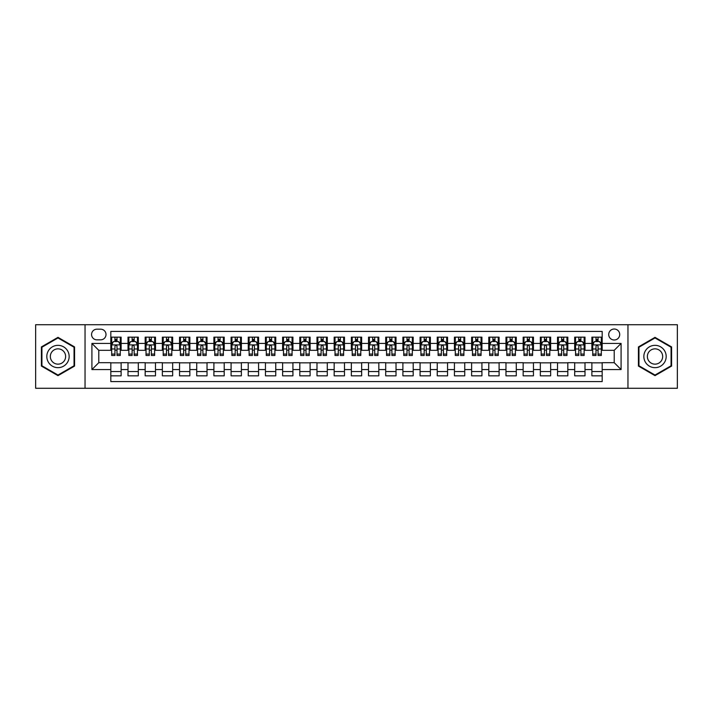 <?xml version="1.0" encoding="UTF-8"?>
<svg xmlns="http://www.w3.org/2000/svg" width="713" height="713" viewBox="0 0 713 713"><rect width="100%" height="100%" fill="white"/><g stroke="black" fill="none" stroke-linecap="round" stroke-linejoin="round"><path stroke-width="1.07" d="M614.214 329.014A5.499 5.499 0 0 0 608.715 334.513A5.499 5.499 0 0 0 614.214 340.003A5.499 5.499 0 0 0 619.713 334.513A5.499 5.499 0 0 0 614.214 329.014M627.957 388.282L677.35 388.282L677.35 324.718L627.957 324.718L627.957 388.282L85.043 388.282L85.043 324.718L35.65 324.718L35.65 388.282L85.043 388.282M602.182 337.169L591.879 337.169L591.879 343.443L585.008 343.443L585.008 350.315L591.879 350.315L591.879 343.443M585.008 343.443L585.008 337.169L574.696 337.169L574.696 343.443L567.824 343.443L567.824 350.315L574.696 350.315L574.696 343.443M567.824 343.443L567.824 337.169L557.513 337.169L557.513 343.443L550.641 343.443L550.641 350.315L557.513 350.315L557.513 343.443M550.641 343.443L550.641 337.169L540.338 337.169L540.338 343.443L533.458 343.443L533.458 350.315L540.338 350.315L540.338 343.443M533.458 343.443L533.458 337.169L523.155 337.169L523.155 343.443L516.283 343.443L516.283 350.315L523.155 350.315L523.155 343.443M516.283 343.443L516.283 337.169L505.972 337.169L505.972 343.443L499.1 343.443L499.1 350.315L505.972 350.315L505.972 343.443M499.1 343.443L499.1 337.169L488.788 337.169L488.788 343.443L481.917 343.443L481.917 350.315L488.788 350.315L488.788 343.443M481.917 343.443L481.917 337.169L471.614 337.169L471.614 343.443L464.742 343.443L464.742 350.315L471.614 350.315L471.614 343.443M464.742 343.443L464.742 337.169L454.431 337.169L454.431 343.443L447.559 343.443L447.559 350.315L454.431 350.315L454.431 343.443M447.559 343.443L447.559 337.169L437.247 337.169L437.247 343.443L430.376 343.443L430.376 350.315L437.247 350.315L437.247 343.443M430.376 343.443L430.376 337.169L420.073 337.169L420.073 343.443L413.192 343.443L413.192 350.315L420.073 350.315L420.073 343.443M413.192 343.443L413.192 337.169L402.89 337.169L402.89 343.443L396.018 343.443L396.018 350.315L402.89 350.315L402.89 343.443M396.018 343.443L396.018 337.169L385.706 337.169L385.706 343.443L378.835 343.443L378.835 350.315L385.706 350.315L385.706 343.443M378.835 343.443L378.835 337.169L368.523 337.169L368.523 343.443L361.651 343.443L361.651 350.315L368.523 350.315L368.523 343.443M361.651 343.443L361.651 337.169L351.349 337.169L351.349 343.443L344.477 343.443L344.477 350.315L351.349 350.315L351.349 343.443M344.477 343.443L344.477 337.169L334.165 337.169L334.165 343.443L327.294 343.443L327.294 350.315L334.165 350.315L334.165 343.443M327.294 343.443L327.294 337.169L316.982 337.169L316.982 343.443L310.11 343.443L310.11 350.315L316.982 350.315L316.982 343.443M310.11 343.443L310.11 337.169L299.808 337.169L299.808 343.443L292.927 343.443L292.927 350.315L299.808 350.315L299.808 343.443M292.927 343.443L292.927 337.169L282.624 337.169L282.624 343.443L275.753 343.443L275.753 350.315L282.624 350.315L282.624 343.443M275.753 343.443L275.753 337.169L265.441 337.169L265.441 343.443L258.569 343.443L258.569 350.315L265.441 350.315L265.441 343.443M258.569 343.443L258.569 337.169L248.258 337.169L248.258 343.443L241.386 343.443L241.386 350.315L248.258 350.315L248.258 343.443M241.386 343.443L241.386 337.169L231.083 337.169L231.083 343.443L224.212 343.443L224.212 350.315L231.083 350.315L231.083 343.443M224.212 343.443L224.212 337.169L213.9 337.169L213.9 343.443L207.028 343.443L207.028 350.315L213.9 350.315L213.9 343.443M207.028 343.443L207.028 337.169L196.717 337.169L196.717 343.443L189.845 343.443L189.845 350.315L196.717 350.315L196.717 343.443M189.845 343.443L189.845 337.169L179.542 337.169L179.542 343.443L172.662 343.443L172.662 350.315L179.542 350.315L179.542 343.443M172.662 343.443L172.662 337.169L162.359 337.169L162.359 343.443L155.487 343.443L155.487 350.315L162.359 350.315L162.359 343.443M155.487 343.443L155.487 337.169L145.176 337.169L145.176 343.443L138.304 343.443L138.304 350.315L145.176 350.315L145.176 343.443M138.304 343.443L138.304 337.169L127.992 337.169L127.992 350.315L121.121 350.315L121.121 337.169L110.818 337.169M110.818 375.831L121.121 375.831L121.121 362.685L127.992 362.685L127.992 375.831L138.304 375.831L138.304 362.685L145.176 362.685L145.176 369.557L138.304 369.557M145.176 369.557L145.176 375.831L155.487 375.831L155.487 362.685L162.359 362.685L162.359 369.557L155.487 369.557M162.359 369.557L162.359 375.831L172.662 375.831L172.662 362.685L179.542 362.685L179.542 369.557L172.662 369.557M179.542 369.557L179.542 375.831L189.845 375.831L189.845 362.685L196.717 362.685L196.717 369.557L189.845 369.557M196.717 369.557L196.717 375.831L207.028 375.831L207.028 362.685L213.9 362.685L213.9 369.557L207.028 369.557M213.9 369.557L213.9 375.831L224.212 375.831L224.212 362.685L231.083 362.685L231.083 369.557L224.212 369.557M231.083 369.557L231.083 375.831L241.386 375.831L241.386 362.685L248.258 362.685L248.258 369.557L241.386 369.557M248.258 369.557L248.258 375.831L258.569 375.831L258.569 362.685L265.441 362.685L265.441 369.557L258.569 369.557M265.441 369.557L265.441 375.831L275.753 375.831L275.753 362.685L282.624 362.685L282.624 369.557L275.753 369.557M282.624 369.557L282.624 375.831L292.927 375.831L292.927 362.685L299.808 362.685L299.808 369.557L292.927 369.557M299.808 369.557L299.808 375.831L310.11 375.831L310.11 362.685L316.982 362.685L316.982 369.557L310.11 369.557M316.982 369.557L316.982 375.831L327.294 375.831L327.294 362.685L334.165 362.685L334.165 369.557L327.294 369.557M334.165 369.557L334.165 375.831L344.477 375.831L344.477 362.685L351.349 362.685L351.349 369.557L344.477 369.557M351.349 369.557L351.349 375.831L361.651 375.831L361.651 362.685L368.523 362.685L368.523 369.557L361.651 369.557M368.523 369.557L368.523 375.831L378.835 375.831L378.835 362.685L385.706 362.685L385.706 369.557L378.835 369.557M385.706 369.557L385.706 375.831L396.018 375.831L396.018 362.685L402.89 362.685L402.89 369.557L396.018 369.557M402.89 369.557L402.89 375.831L413.192 375.831L413.192 362.685L420.073 362.685L420.073 369.557L413.192 369.557M420.073 369.557L420.073 375.831L430.376 375.831L430.376 362.685L437.247 362.685L437.247 369.557L430.376 369.557M437.247 369.557L437.247 375.831L447.559 375.831L447.559 362.685L454.431 362.685L454.431 369.557L447.559 369.557M454.431 369.557L454.431 375.831L464.742 375.831L464.742 362.685L471.614 362.685L471.614 369.557L464.742 369.557M471.614 369.557L471.614 375.831L481.917 375.831L481.917 362.685L488.788 362.685L488.788 369.557L481.917 369.557M488.788 369.557L488.788 375.831L499.1 375.831L499.1 362.685L505.972 362.685L505.972 369.557L499.1 369.557M505.972 369.557L505.972 375.831L516.283 375.831L516.283 362.685L523.155 362.685L523.155 369.557L516.283 369.557M523.155 369.557L523.155 375.831L533.458 375.831L533.458 362.685L540.338 362.685L540.338 369.557L533.458 369.557M540.338 369.557L540.338 375.831L550.641 375.831L550.641 362.685L557.513 362.685L557.513 369.557L550.641 369.557M557.513 369.557L557.513 375.831L567.824 375.831L567.824 362.685L574.696 362.685L574.696 369.557L567.824 369.557M574.696 369.557L574.696 375.831L585.008 375.831L585.008 362.685L591.879 362.685L591.879 369.557L585.008 369.557M96.897 339.834L100.676 339.834A5.33 5.33 0 0 0 106.005 334.513A5.33 5.33 0 0 0 100.676 329.183L96.897 329.183A5.33 5.33 0 0 0 91.576 334.513A5.33 5.33 0 0 0 96.897 339.834M627.957 324.718L85.043 324.718M602.182 343.443L602.182 331.42L110.818 331.42L110.818 350.315L98.786 350.315L98.786 362.685L110.818 362.685L110.818 381.58L602.182 381.58L602.182 362.685L614.214 362.685L614.214 350.315L602.182 350.315L602.182 343.443L621.085 343.443L621.085 369.557L602.182 369.557M110.818 369.557L91.915 369.557L91.915 343.443L110.818 343.443M591.879 369.557L591.879 375.831L602.182 375.831M110.818 341.465L111.674 341.465M114.936 341.465L117.003 341.465M120.265 341.465L121.121 341.465M110.818 350.145L111.674 350.145M114.936 350.145L117.003 350.145M120.265 350.145L121.121 350.145M110.818 362.855L121.121 362.855M110.818 371.535L121.121 371.535M127.992 350.145L128.857 350.145M132.119 350.145L134.178 350.145M137.449 350.145L138.304 350.145M127.992 341.465L128.857 341.465M132.119 341.465L134.178 341.465M137.449 341.465L138.304 341.465M127.992 362.855L138.304 362.855M127.992 371.535L138.304 371.535M145.176 362.855L155.487 362.855M145.176 371.535L155.487 371.535M145.176 341.465L146.04 341.465M149.302 341.465L151.361 341.465M154.623 341.465L155.487 341.465M145.176 350.145L146.04 350.145M149.302 350.145L151.361 350.145M154.623 350.145L155.487 350.145M162.359 362.855L172.662 362.855M162.359 371.535L172.662 371.535M162.359 341.465L163.215 341.465M166.486 341.465L168.544 341.465M171.806 341.465L172.662 341.465M162.359 350.145L163.215 350.145M166.486 350.145L168.544 350.145M171.806 350.145L172.662 350.145M179.542 362.855L189.845 362.855M179.542 371.535L189.845 371.535M179.542 341.465L180.398 341.465M183.66 341.465L185.728 341.465M188.99 341.465L189.845 341.465M179.542 350.145L180.398 350.145M183.66 350.145L185.728 350.145M188.99 350.145L189.845 350.145M196.717 362.855L207.028 362.855M196.717 371.535L207.028 371.535M196.717 341.465L197.581 341.465M200.843 341.465L202.902 341.465M206.173 341.465L207.028 341.465M196.717 350.145L197.581 350.145M200.843 350.145L202.902 350.145M206.173 350.145L207.028 350.145M213.9 362.855L224.212 362.855M213.9 371.535L224.212 371.535M213.9 341.465L214.756 341.465M218.026 341.465L220.085 341.465M223.347 341.465L224.212 341.465M213.9 350.145L214.756 350.145M218.026 350.145L220.085 350.145M223.347 350.145L224.212 350.145M231.083 362.855L241.386 362.855M231.083 371.535L241.386 371.535M231.083 341.465L231.939 341.465M235.201 341.465L237.269 341.465M240.531 341.465L241.386 341.465M231.083 350.145L231.939 350.145M235.201 350.145L237.269 350.145M240.531 350.145L241.386 350.145M248.258 362.855L258.569 362.855M248.258 371.535L258.569 371.535M248.258 341.465L249.122 341.465M252.384 341.465L254.443 341.465M257.714 341.465L258.569 341.465M248.258 350.145L249.122 350.145M252.384 350.145L254.443 350.145M257.714 350.145L258.569 350.145M265.441 362.855L275.753 362.855M265.441 371.535L275.753 371.535M265.441 341.465L266.305 341.465M269.567 341.465L271.626 341.465M274.888 341.465L275.753 341.465M265.441 350.145L266.305 350.145M269.567 350.145L271.626 350.145M274.888 350.145L275.753 350.145M282.624 362.855L292.927 362.855M282.624 371.535L292.927 371.535M282.624 341.465L283.48 341.465M286.742 341.465L288.81 341.465M292.072 341.465L292.927 341.465M282.624 350.145L283.48 350.145M286.742 350.145L288.81 350.145M292.072 350.145L292.927 350.145M299.808 362.855L310.11 362.855M299.808 371.535L310.11 371.535M299.808 341.465L300.663 341.465M303.925 341.465L305.993 341.465M309.255 341.465L310.11 341.465M299.808 350.145L300.663 350.145M303.925 350.145L305.993 350.145M309.255 350.145L310.11 350.145M316.982 362.855L327.294 362.855M316.982 371.535L327.294 371.535M316.982 341.465L317.846 341.465M321.108 341.465L323.167 341.465M326.438 341.465L327.294 341.465M316.982 350.145L317.846 350.145M321.108 350.145L323.167 350.145M326.438 350.145L327.294 350.145M334.165 362.855L344.477 362.855M334.165 371.535L344.477 371.535M334.165 341.465L335.021 341.465M338.292 341.465L340.351 341.465M343.613 341.465L344.477 341.465M334.165 350.145L335.021 350.145M338.292 350.145L340.351 350.145M343.613 350.145L344.477 350.145M351.349 362.855L361.651 362.855M351.349 371.535L361.651 371.535M351.349 341.465L352.204 341.465M355.466 341.465L357.534 341.465M360.796 341.465L361.651 341.465M351.349 350.145L352.204 350.145M355.466 350.145L357.534 350.145M360.796 350.145L361.651 350.145M368.523 362.855L378.835 362.855M368.523 371.535L378.835 371.535M368.523 341.465L369.387 341.465M372.649 341.465L374.708 341.465M377.979 341.465L378.835 341.465M368.523 350.145L369.387 350.145M372.649 350.145L374.708 350.145M377.979 350.145L378.835 350.145M385.706 362.855L396.018 362.855M385.706 371.535L396.018 371.535M385.706 341.465L386.562 341.465M389.833 341.465L391.892 341.465M395.154 341.465L396.018 341.465M385.706 350.145L386.562 350.145M389.833 350.145L391.892 350.145M395.154 350.145L396.018 350.145M402.89 362.855L413.192 362.855M402.89 371.535L413.192 371.535M402.89 341.465L403.745 341.465M407.007 341.465L409.075 341.465M412.337 341.465L413.192 341.465M402.89 350.145L403.745 350.145M407.007 350.145L409.075 350.145M412.337 350.145L413.192 350.145M420.073 362.855L430.376 362.855M420.073 371.535L430.376 371.535M420.073 341.465L420.928 341.465M424.19 341.465L426.258 341.465M429.52 341.465L430.376 341.465M420.073 350.145L420.928 350.145M424.19 350.145L426.258 350.145M429.52 350.145L430.376 350.145M437.247 362.855L447.559 362.855M437.247 371.535L447.559 371.535M437.247 341.465L438.112 341.465M441.374 341.465L443.433 341.465M446.695 341.465L447.559 341.465M437.247 350.145L438.112 350.145M441.374 350.145L443.433 350.145M446.695 350.145L447.559 350.145M454.431 362.855L464.742 362.855M454.431 371.535L464.742 371.535M454.431 341.465L455.286 341.465M458.557 341.465L460.616 341.465M463.878 341.465L464.742 341.465M454.431 350.145L455.286 350.145M458.557 350.145L460.616 350.145M463.878 350.145L464.742 350.145M471.614 362.855L481.917 362.855M471.614 371.535L481.917 371.535M471.614 341.465L472.469 341.465M475.731 341.465L477.799 341.465M481.061 341.465L481.917 341.465M471.614 350.145L472.469 350.145M475.731 350.145L477.799 350.145M481.061 350.145L481.917 350.145M488.788 362.855L499.1 362.855M488.788 371.535L499.1 371.535M488.788 341.465L489.653 341.465M492.915 341.465L494.974 341.465M498.244 341.465L499.1 341.465M488.788 350.145L489.653 350.145M492.915 350.145L494.974 350.145M498.244 350.145L499.1 350.145M505.972 362.855L516.283 362.855M505.972 371.535L516.283 371.535M505.972 341.465L506.827 341.465M510.098 341.465L512.157 341.465M515.419 341.465L516.283 341.465M505.972 350.145L506.827 350.145M510.098 350.145L512.157 350.145M515.419 350.145L516.283 350.145M523.155 362.855L533.458 362.855M523.155 371.535L533.458 371.535M523.155 341.465L524.01 341.465M527.272 341.465L529.34 341.465M532.602 341.465L533.458 341.465M523.155 350.145L524.01 350.145M527.272 350.145L529.34 350.145M532.602 350.145L533.458 350.145M540.338 362.855L550.641 362.855M540.338 371.535L550.641 371.535M540.338 341.465L541.194 341.465M544.456 341.465L546.514 341.465M549.785 341.465L550.641 341.465M540.338 350.145L541.194 350.145M544.456 350.145L546.514 350.145M549.785 350.145L550.641 350.145M557.513 362.855L567.824 362.855M557.513 371.535L567.824 371.535M557.513 341.465L558.377 341.465M561.639 341.465L563.698 341.465M566.96 341.465L567.824 341.465M557.513 350.145L558.377 350.145M561.639 350.145L563.698 350.145M566.96 350.145L567.824 350.145M574.696 362.855L585.008 362.855M574.696 371.535L585.008 371.535M574.696 341.465L575.551 341.465M578.822 341.465L580.881 341.465M584.143 341.465L585.008 341.465M574.696 350.145L575.551 350.145M578.822 350.145L580.881 350.145M584.143 350.145L585.008 350.145M591.879 362.855L602.182 362.855M591.879 371.535L602.182 371.535M591.879 341.465L592.735 341.465M595.997 341.465L598.064 341.465M601.326 341.465L602.182 341.465M591.879 350.145L592.735 350.145M595.997 350.145L598.064 350.145M601.326 350.145L602.182 350.145M98.786 350.315L91.915 343.443M98.786 362.685L91.915 369.557M621.085 343.443L614.214 350.315M621.085 369.557L614.214 362.685M57.985 375.644L74.562 366.072L74.562 346.928L57.985 337.356L41.407 346.928L41.407 366.072L57.985 375.644M671.593 346.928L655.015 337.356L638.438 346.928L638.438 366.072L655.015 375.644L671.593 366.072L671.593 346.928M117.003 339.406L114.936 339.406M120.265 354.067L117.003 354.067L117.003 355.466L120.265 355.466L120.265 344.985L118.545 341.554L113.394 341.554L111.674 344.985L111.674 355.466L114.936 355.466L114.936 354.067L111.674 354.067M111.674 344.985L111.674 337.169M120.265 344.985L120.265 337.169M114.936 341.554L114.936 337.169M117.003 337.169L117.003 341.554M117.003 354.067L117.003 346.277C116.317 344.949 115.631 344.949 114.936 346.277L114.936 354.067M57.985 345.333A11.167 11.167 0 0 0 46.817 356.5A11.167 11.167 0 0 0 57.985 367.667A11.167 11.167 0 0 0 69.152 356.5A11.167 11.167 0 0 0 57.985 345.333M57.985 348.853A7.647 7.647 0 0 0 50.338 356.5A7.647 7.647 0 0 0 57.985 364.147A7.647 7.647 0 0 0 65.632 356.5A7.647 7.647 0 0 0 57.985 348.853M74.045 365.778L57.985 375.047L41.924 365.778L41.924 347.222L57.985 337.953L74.045 347.222L74.045 365.778M645.345 350.912A11.167 11.167 0 0 0 649.427 366.17A11.167 11.167 0 0 0 664.685 362.088A11.167 11.167 0 0 0 660.595 346.83A11.167 11.167 0 0 0 645.345 350.912M648.393 352.677A7.647 7.647 0 0 0 651.192 363.122A7.647 7.647 0 0 0 661.637 360.323A7.647 7.647 0 0 0 658.839 349.878A7.647 7.647 0 0 0 648.393 352.677M671.076 347.222L671.076 365.778L655.015 375.047L638.955 365.778L638.955 347.222L655.015 337.953L671.076 347.222M134.178 339.406L132.119 339.406M137.449 354.067L134.178 354.067L134.178 355.466L137.449 355.466L137.449 344.985L135.728 341.554L130.577 341.554L128.857 344.985L128.857 355.466L132.119 355.466L132.119 354.067L128.857 354.067M128.857 344.985L128.857 337.169M137.449 344.985L137.449 337.169M132.119 341.554L132.119 337.169M134.178 337.169L134.178 341.554M134.178 354.067L134.178 346.277C133.491 344.949 132.805 344.949 132.119 346.277L132.119 354.067M151.361 339.406L149.302 339.406M154.623 354.067L151.361 354.067L151.361 355.466L154.623 355.466L154.623 344.985L152.912 341.554L147.751 341.554L146.04 344.985L146.04 355.466L149.302 355.466L149.302 354.067L146.04 354.067M146.04 344.985L146.04 337.169M154.623 344.985L154.623 337.169M149.302 341.554L149.302 337.169M151.361 337.169L151.361 341.554M151.361 354.067L151.361 346.277C150.675 344.949 149.988 344.949 149.302 346.277L149.302 354.067M168.544 339.406L166.486 339.406M171.806 354.067L168.544 354.067L168.544 355.466L171.806 355.466L171.806 344.985L170.086 341.554L164.935 341.554L163.215 344.985L163.215 355.466L166.486 355.466L166.486 354.067L163.215 354.067M163.215 344.985L163.215 337.169M171.806 344.985L171.806 337.169M166.486 341.554L166.486 337.169M168.544 337.169L168.544 341.554M168.544 354.067L168.544 346.277C167.858 344.949 167.172 344.949 166.486 346.277L166.486 354.067M185.728 339.406L183.66 339.406M188.99 354.067L185.728 354.067L185.728 355.466L188.99 355.466L188.99 344.985L187.269 341.554L182.118 341.554L180.398 344.985L180.398 355.466L183.66 355.466L183.66 354.067L180.398 354.067M180.398 344.985L180.398 337.169M188.99 344.985L188.99 337.169M183.66 341.554L183.66 337.169M185.728 337.169L185.728 341.554M185.728 354.067L185.728 346.277C185.041 344.949 184.346 344.949 183.66 346.277L183.66 354.067M202.902 339.406L200.843 339.406M206.173 354.067L202.902 354.067L202.902 355.466L206.173 355.466L206.173 344.985L204.453 341.554L199.292 341.554L197.581 344.985L197.581 355.466L200.843 355.466L200.843 354.067L197.581 354.067M197.581 344.985L197.581 337.169M206.173 344.985L206.173 337.169M200.843 341.554L200.843 337.169M202.902 337.169L202.902 341.554M202.902 354.067L202.902 346.277C202.216 344.949 201.529 344.949 200.843 346.277L200.843 354.067M220.085 339.406L218.026 339.406M223.347 354.067L220.085 354.067L220.085 355.466L223.347 355.466L223.347 344.985L221.627 341.554L216.476 341.554L214.756 344.985L214.756 355.466L218.026 355.466L218.026 354.067L214.756 354.067M214.756 344.985L214.756 337.169M223.347 344.985L223.347 337.169M218.026 341.554L218.026 337.169M220.085 337.169L220.085 341.554M220.085 354.067L220.085 346.277C219.399 344.949 218.713 344.949 218.026 346.277L218.026 354.067M237.269 339.406L235.201 339.406M240.531 354.067L237.269 354.067L237.269 355.466L240.531 355.466L240.531 344.985L238.81 341.554L233.659 341.554L231.939 344.985L231.939 355.466L235.201 355.466L235.201 354.067L231.939 354.067M231.939 344.985L231.939 337.169M240.531 344.985L240.531 337.169M235.201 341.554L235.201 337.169M237.269 337.169L237.269 341.554M237.269 354.067L237.269 346.277C236.582 344.949 235.896 344.949 235.201 346.277L235.201 354.067M254.443 339.406L252.384 339.406M257.714 354.067L254.443 354.067L254.443 355.466L257.714 355.466L257.714 344.985L255.994 341.554L250.842 341.554L249.122 344.985L249.122 355.466L252.384 355.466L252.384 354.067L249.122 354.067M249.122 344.985L249.122 337.169M257.714 344.985L257.714 337.169M252.384 341.554L252.384 337.169M254.443 337.169L254.443 341.554M254.443 354.067L254.443 346.277C253.757 344.949 253.07 344.949 252.384 346.277L252.384 354.067M271.626 339.406L269.567 339.406M274.888 354.067L271.626 354.067L271.626 355.466L274.888 355.466L274.888 344.985L273.177 341.554L268.017 341.554L266.305 344.985L266.305 355.466L269.567 355.466L269.567 354.067L266.305 354.067M266.305 344.985L266.305 337.169M274.888 344.985L274.888 337.169M269.567 341.554L269.567 337.169M271.626 337.169L271.626 341.554M271.626 354.067L271.626 346.277C270.94 344.949 270.254 344.949 269.567 346.277L269.567 354.067M288.81 339.406L286.742 339.406M292.072 354.067L288.81 354.067L288.81 355.466L292.072 355.466L292.072 344.985L290.351 341.554L285.2 341.554L283.48 344.985L283.48 355.466L286.742 355.466L286.742 354.067L283.48 354.067M283.48 344.985L283.48 337.169M292.072 344.985L292.072 337.169M286.742 341.554L286.742 337.169M288.81 337.169L288.81 341.554M288.81 354.067L288.81 346.277C288.123 344.949 287.437 344.949 286.742 346.277L286.742 354.067M305.993 339.406L303.925 339.406M309.255 354.067L305.993 354.067L305.993 355.466L309.255 355.466L309.255 344.985L307.535 341.554L302.383 341.554L300.663 344.985L300.663 355.466L303.925 355.466L303.925 354.067L300.663 354.067M300.663 344.985L300.663 337.169M309.255 344.985L309.255 337.169M303.925 341.554L303.925 337.169M305.993 337.169L305.993 341.554M305.993 354.067L305.993 346.277C305.307 344.949 304.611 344.949 303.925 346.277L303.925 354.067M323.167 339.406L321.108 339.406M326.438 354.067L323.167 354.067L323.167 355.466L326.438 355.466L326.438 344.985L324.718 341.554L319.558 341.554L317.846 344.985L317.846 355.466L321.108 355.466L321.108 354.067L317.846 354.067M317.846 344.985L317.846 337.169M326.438 344.985L326.438 337.169M321.108 341.554L321.108 337.169M323.167 337.169L323.167 341.554M323.167 354.067L323.167 346.277C322.481 344.949 321.795 344.949 321.108 346.277L321.108 354.067M340.351 339.406L338.292 339.406M343.613 354.067L340.351 354.067L340.351 355.466L343.613 355.466L343.613 344.985L341.892 341.554L336.741 341.554L335.021 344.985L335.021 355.466L338.292 355.466L338.292 354.067L335.021 354.067M335.021 344.985L335.021 337.169M343.613 344.985L343.613 337.169M338.292 341.554L338.292 337.169M340.351 337.169L340.351 341.554M340.351 354.067L340.351 346.277C339.664 344.949 338.978 344.949 338.292 346.277L338.292 354.067M357.534 339.406L355.466 339.406M360.796 354.067L357.534 354.067L357.534 355.466L360.796 355.466L360.796 344.985L359.076 341.554L353.924 341.554L352.204 344.985L352.204 355.466L355.466 355.466L355.466 354.067L352.204 354.067M352.204 344.985L352.204 337.169M360.796 344.985L360.796 337.169M355.466 341.554L355.466 337.169M357.534 337.169L357.534 341.554M357.534 354.067L357.534 346.277C356.848 344.949 356.161 344.949 355.466 346.277L355.466 354.067M374.708 339.406L372.649 339.406M377.979 354.067L374.708 354.067L374.708 355.466L377.979 355.466L377.979 344.985L376.259 341.554L371.108 341.554L369.387 344.985L369.387 355.466L372.649 355.466L372.649 354.067L369.387 354.067M369.387 344.985L369.387 337.169M377.979 344.985L377.979 337.169M372.649 341.554L372.649 337.169M374.708 337.169L374.708 341.554M374.708 354.067L374.708 346.277C374.022 344.949 373.336 344.949 372.649 346.277L372.649 354.067M391.892 339.406L389.833 339.406M395.154 354.067L391.892 354.067L391.892 355.466L395.154 355.466L395.154 344.985L393.442 341.554L388.282 341.554L386.562 344.985L386.562 355.466L389.833 355.466L389.833 354.067L386.562 354.067M386.562 344.985L386.562 337.169M395.154 344.985L395.154 337.169M389.833 341.554L389.833 337.169M391.892 337.169L391.892 341.554M391.892 354.067L391.892 346.277C391.205 344.949 390.519 344.949 389.833 346.277L389.833 354.067M409.075 339.406L407.007 339.406M412.337 354.067L409.075 354.067L409.075 355.466L412.337 355.466L412.337 344.985L410.617 341.554L405.465 341.554L403.745 344.985L403.745 355.466L407.007 355.466L407.007 354.067L403.745 354.067M403.745 344.985L403.745 337.169M412.337 344.985L412.337 337.169M407.007 341.554L407.007 337.169M409.075 337.169L409.075 341.554M409.075 354.067L409.075 346.277C408.389 344.949 407.702 344.949 407.007 346.277L407.007 354.067M426.258 339.406L424.19 339.406M429.52 354.067L426.258 354.067L426.258 355.466L429.52 355.466L429.52 344.985L427.8 341.554L422.649 341.554L420.928 344.985L420.928 355.466L424.19 355.466L424.19 354.067L420.928 354.067M420.928 344.985L420.928 337.169M429.52 344.985L429.52 337.169M424.19 341.554L424.19 337.169M426.258 337.169L426.258 341.554M426.258 354.067L426.258 346.277C425.572 344.949 424.877 344.949 424.19 346.277L424.19 354.067M443.433 339.406L441.374 339.406M446.695 354.067L443.433 354.067L443.433 355.466L446.695 355.466L446.695 344.985L444.983 341.554L439.823 341.554L438.112 344.985L438.112 355.466L441.374 355.466L441.374 354.067L438.112 354.067M438.112 344.985L438.112 337.169M446.695 344.985L446.695 337.169M441.374 341.554L441.374 337.169M443.433 337.169L443.433 341.554M443.433 354.067L443.433 346.277C442.746 344.949 442.06 344.949 441.374 346.277L441.374 354.067M460.616 339.406L458.557 339.406M463.878 354.067L460.616 354.067L460.616 355.466L463.878 355.466L463.878 344.985L462.158 341.554L457.006 341.554L455.286 344.985L455.286 355.466L458.557 355.466L458.557 354.067L455.286 354.067M455.286 344.985L455.286 337.169M463.878 344.985L463.878 337.169M458.557 341.554L458.557 337.169M460.616 337.169L460.616 341.554M460.616 354.067L460.616 346.277C459.93 344.949 459.243 344.949 458.557 346.277L458.557 354.067M477.799 339.406L475.731 339.406M481.061 354.067L477.799 354.067L477.799 355.466L481.061 355.466L481.061 344.985L479.341 341.554L474.19 341.554L472.469 344.985L472.469 355.466L475.731 355.466L475.731 354.067L472.469 354.067M472.469 344.985L472.469 337.169M481.061 344.985L481.061 337.169M475.731 341.554L475.731 337.169M477.799 337.169L477.799 341.554M477.799 354.067L477.799 346.277C477.113 344.949 476.427 344.949 475.731 346.277L475.731 354.067M494.974 339.406L492.915 339.406M498.244 354.067L494.974 354.067L494.974 355.466L498.244 355.466L498.244 344.985L496.524 341.554L491.373 341.554L489.653 344.985L489.653 355.466L492.915 355.466L492.915 354.067L489.653 354.067M489.653 344.985L489.653 337.169M498.244 344.985L498.244 337.169M492.915 341.554L492.915 337.169M494.974 337.169L494.974 341.554M494.974 354.067L494.974 346.277C494.287 344.949 493.601 344.949 492.915 346.277L492.915 354.067M512.157 339.406L510.098 339.406M515.419 354.067L512.157 354.067L512.157 355.466L515.419 355.466L515.419 344.985L513.708 341.554L508.547 341.554L506.827 344.985L506.827 355.466L510.098 355.466L510.098 354.067L506.827 354.067M506.827 344.985L506.827 337.169M515.419 344.985L515.419 337.169M510.098 341.554L510.098 337.169M512.157 337.169L512.157 341.554M512.157 354.067L512.157 346.277C511.471 344.949 510.784 344.949 510.098 346.277L510.098 354.067M529.34 339.406L527.272 339.406M532.602 354.067L529.34 354.067L529.34 355.466L532.602 355.466L532.602 344.985L530.882 341.554L525.731 341.554L524.01 344.985L524.01 355.466L527.272 355.466L527.272 354.067L524.01 354.067M524.01 344.985L524.01 337.169M532.602 344.985L532.602 337.169M527.272 341.554L527.272 337.169M529.34 337.169L529.34 341.554M529.34 354.067L529.34 346.277C528.654 344.949 527.968 344.949 527.272 346.277L527.272 354.067M546.514 339.406L544.456 339.406M549.785 354.067L546.514 354.067L546.514 355.466L549.785 355.466L549.785 344.985L548.065 341.554L542.914 341.554L541.194 344.985L541.194 355.466L544.456 355.466L544.456 354.067L541.194 354.067M541.194 344.985L541.194 337.169M549.785 344.985L549.785 337.169M544.456 341.554L544.456 337.169M546.514 337.169L546.514 341.554M546.514 354.067L546.514 346.277C545.828 344.949 545.142 344.949 544.456 346.277L544.456 354.067M563.698 339.406L561.639 339.406M566.96 354.067L563.698 354.067L563.698 355.466L566.96 355.466L566.96 344.985L565.249 341.554L560.088 341.554L558.377 344.985L558.377 355.466L561.639 355.466L561.639 354.067L558.377 354.067M558.377 344.985L558.377 337.169M566.96 344.985L566.96 337.169M561.639 341.554L561.639 337.169M563.698 337.169L563.698 341.554M563.698 354.067L563.698 346.277C563.012 344.949 562.325 344.949 561.639 346.277L561.639 354.067M580.881 339.406L578.822 339.406M584.143 354.067L580.881 354.067L580.881 355.466L584.143 355.466L584.143 344.985L582.423 341.554L577.272 341.554L575.551 344.985L575.551 355.466L578.822 355.466L578.822 354.067L575.551 354.067M575.551 344.985L575.551 337.169M584.143 344.985L584.143 337.169M578.822 341.554L578.822 337.169M580.881 337.169L580.881 341.554M580.881 354.067L580.881 346.277C580.195 344.949 579.509 344.949 578.822 346.277L578.822 354.067M598.064 339.406L595.997 339.406M601.326 354.067L598.064 354.067L598.064 355.466L601.326 355.466L601.326 344.985L599.606 341.554L594.455 341.554L592.735 344.985L592.735 355.466L595.997 355.466L595.997 354.067L592.735 354.067M592.735 344.985L592.735 337.169M601.326 344.985L601.326 337.169M595.997 341.554L595.997 337.169M598.064 337.169L598.064 341.554M598.064 354.067L598.064 346.277C597.378 344.949 596.692 344.949 595.997 346.277L595.997 354.067M127.992 369.557L121.121 369.557M127.992 343.443L121.121 343.443M120.221 344.905L111.718 344.905M111.674 342.498L112.921 342.498M119.018 342.498L120.265 342.498M114.936 348.969L111.674 348.969M120.265 348.969L117.003 348.969M117.003 340.502L114.936 340.502M137.404 344.905L128.901 344.905M128.857 342.498L130.105 342.498M136.201 342.498L137.449 342.498M132.119 348.969L128.857 348.969M137.449 348.969L134.178 348.969M134.178 340.502L132.119 340.502M154.587 344.905L146.076 344.905M146.04 342.498L147.279 342.498M153.384 342.498L154.623 342.498M149.302 348.969L146.04 348.969M154.623 348.969L151.361 348.969M151.361 340.502L149.302 340.502M171.762 344.905L163.259 344.905M163.215 342.498L164.462 342.498M170.559 342.498L171.806 342.498M166.486 348.969L163.215 348.969M171.806 348.969L168.544 348.969M168.544 340.502L166.486 340.502M188.945 344.905L180.442 344.905M180.398 342.498L181.646 342.498M187.742 342.498L188.99 342.498M183.66 348.969L180.398 348.969M188.99 348.969L185.728 348.969M185.728 340.502L183.66 340.502M206.128 344.905L197.617 344.905M197.581 342.498L198.82 342.498M204.925 342.498L206.173 342.498M200.843 348.969L197.581 348.969M206.173 348.969L202.902 348.969M202.902 340.502L200.843 340.502M223.303 344.905L214.8 344.905M214.756 342.498L216.003 342.498M222.108 342.498L223.347 342.498M218.026 348.969L214.756 348.969M223.347 348.969L220.085 348.969M220.085 340.502L218.026 340.502M240.486 344.905L231.983 344.905M231.939 342.498L233.187 342.498M239.283 342.498L240.531 342.498M235.201 348.969L231.939 348.969M240.531 348.969L237.269 348.969M237.269 340.502L235.201 340.502M257.669 344.905L249.167 344.905M249.122 342.498L250.37 342.498M256.466 342.498L257.714 342.498M252.384 348.969L249.122 348.969M257.714 348.969L254.443 348.969M254.443 340.502L252.384 340.502M274.853 344.905L266.341 344.905M266.305 342.498L267.544 342.498M273.649 342.498L274.888 342.498M269.567 348.969L266.305 348.969M274.888 348.969L271.626 348.969M271.626 340.502L269.567 340.502M292.027 344.905L283.524 344.905M283.48 342.498L284.728 342.498M290.824 342.498L292.072 342.498M286.742 348.969L283.48 348.969M292.072 348.969L288.81 348.969M288.81 340.502L286.742 340.502M309.21 344.905L300.708 344.905M300.663 342.498L301.911 342.498M308.007 342.498L309.255 342.498M303.925 348.969L300.663 348.969M309.255 348.969L305.993 348.969M305.993 340.502L303.925 340.502M326.394 344.905L317.882 344.905M317.846 342.498L319.085 342.498M325.19 342.498L326.438 342.498M321.108 348.969L317.846 348.969M326.438 348.969L323.167 348.969M323.167 340.502L321.108 340.502M343.568 344.905L335.065 344.905M335.021 342.498L336.269 342.498M342.365 342.498L343.613 342.498M338.292 348.969L335.021 348.969M343.613 348.969L340.351 348.969M340.351 340.502L338.292 340.502M360.751 344.905L352.249 344.905M352.204 342.498L353.452 342.498M359.548 342.498L360.796 342.498M355.466 348.969L352.204 348.969M360.796 348.969L357.534 348.969M357.534 340.502L355.466 340.502M377.935 344.905L369.432 344.905M369.387 342.498L370.635 342.498M376.731 342.498L377.979 342.498M372.649 348.969L369.387 348.969M377.979 348.969L374.708 348.969M374.708 340.502L372.649 340.502M395.118 344.905L386.606 344.905M386.562 342.498L387.81 342.498M393.915 342.498L395.154 342.498M389.833 348.969L386.562 348.969M395.154 348.969L391.892 348.969M391.892 340.502L389.833 340.502M412.292 344.905L403.79 344.905M403.745 342.498L404.993 342.498M411.089 342.498L412.337 342.498M407.007 348.969L403.745 348.969M412.337 348.969L409.075 348.969M409.075 340.502L407.007 340.502M429.476 344.905L420.973 344.905M420.928 342.498L422.176 342.498M428.272 342.498L429.52 342.498M424.19 348.969L420.928 348.969M429.52 348.969L426.258 348.969M426.258 340.502L424.19 340.502M446.659 344.905L438.147 344.905M438.112 342.498L439.351 342.498M445.456 342.498L446.695 342.498M441.374 348.969L438.112 348.969M446.695 348.969L443.433 348.969M443.433 340.502L441.374 340.502M463.833 344.905L455.331 344.905M455.286 342.498L456.534 342.498M462.63 342.498L463.878 342.498M458.557 348.969L455.286 348.969M463.878 348.969L460.616 348.969M460.616 340.502L458.557 340.502M481.017 344.905L472.514 344.905M472.469 342.498L473.717 342.498M479.813 342.498L481.061 342.498M475.731 348.969L472.469 348.969M481.061 348.969L477.799 348.969M477.799 340.502L475.731 340.502M498.2 344.905L489.697 344.905M489.653 342.498L490.892 342.498M496.997 342.498L498.244 342.498M492.915 348.969L489.653 348.969M498.244 348.969L494.974 348.969M494.974 340.502L492.915 340.502M515.383 344.905L506.872 344.905M506.827 342.498L508.075 342.498M514.18 342.498L515.419 342.498M510.098 348.969L506.827 348.969M515.419 348.969L512.157 348.969M512.157 340.502L510.098 340.502M532.558 344.905L524.055 344.905M524.01 342.498L525.258 342.498M531.354 342.498L532.602 342.498M527.272 348.969L524.01 348.969M532.602 348.969L529.34 348.969M529.34 340.502L527.272 340.502M549.741 344.905L541.238 344.905M541.194 342.498L542.441 342.498M548.538 342.498L549.785 342.498M544.456 348.969L541.194 348.969M549.785 348.969L546.514 348.969M546.514 340.502L544.456 340.502M566.924 344.905L558.413 344.905M558.377 342.498L559.616 342.498M565.721 342.498L566.96 342.498M561.639 348.969L558.377 348.969M566.96 348.969L563.698 348.969M563.698 340.502L561.639 340.502M584.099 344.905L575.596 344.905M575.551 342.498L576.799 342.498M582.895 342.498L584.143 342.498M578.822 348.969L575.551 348.969M584.143 348.969L580.881 348.969M580.881 340.502L578.822 340.502M601.282 344.905L592.779 344.905M592.735 342.498L593.982 342.498M600.079 342.498L601.326 342.498M595.997 348.969L592.735 348.969M601.326 348.969L598.064 348.969M598.064 340.502L595.997 340.502"/></g></svg>
